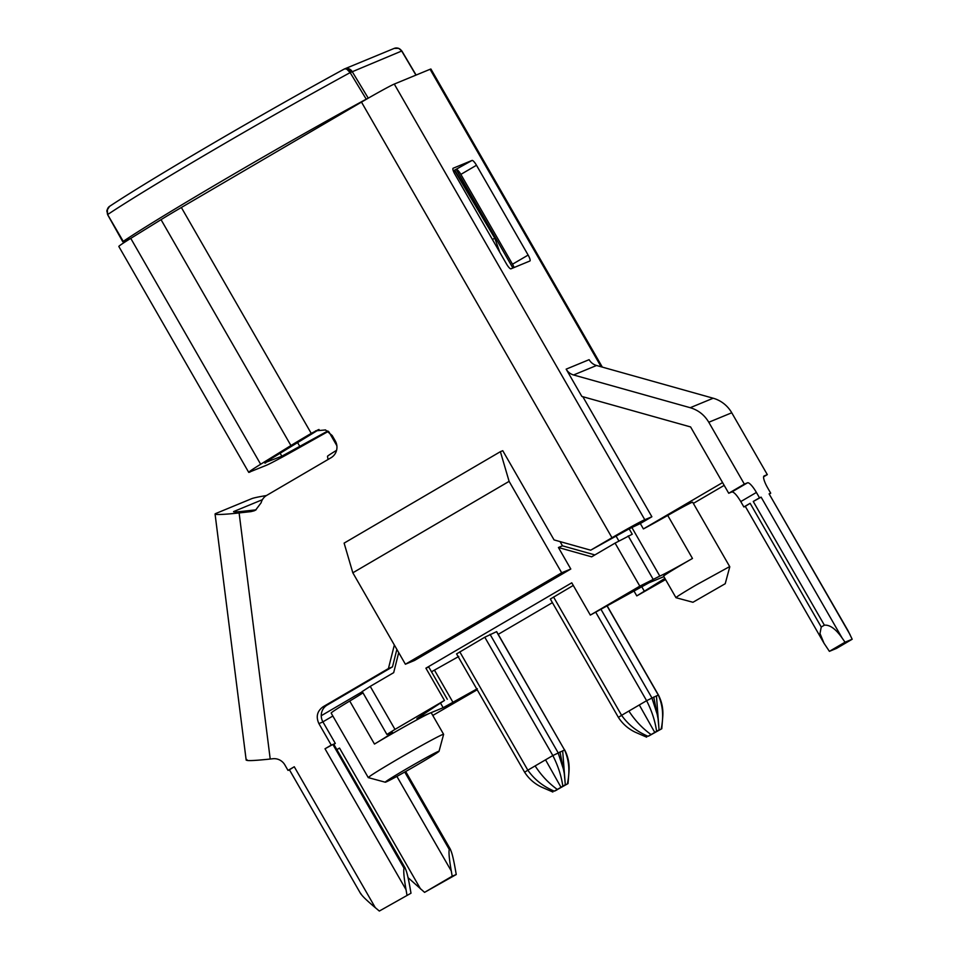 <?xml version="1.0" encoding="UTF-8"?>
<svg xmlns="http://www.w3.org/2000/svg" width="959" height="959" viewBox="0 0 959 959"><rect width="100%" height="100%" fill="white"/><g stroke="black" fill="none" stroke-linecap="round" stroke-linejoin="round"><path stroke-width="1.44" d="M708.785 422.26L731.753 412.778A31.036 30.161 -112.4 0 0 713.184 398.225L690.228 407.707C698.236 410.08 704.433 414.935 708.785 422.26L744.352 484.115L728.72 493.262L690.6 426.947L581.837 396.427L566.158 369.155A12.419 12.059 -112.4 0 0 573.578 374.969L596.546 365.487A12.419 12.059 67.6 0 1 589.114 359.673L566.158 369.155M690.228 407.707L573.578 374.969M745.311 506.376L743.872 506.963L740.78 501.581C736.86 495.108 733.899 491.895 731.897 491.943L728.72 493.262M845.035 642.194L852.191 639.233L836.56 648.38L829.403 651.341L845.035 642.194L842.146 638.059C835.816 628.972 829.883 624.681 824.38 625.172L821.252 627.006L819.993 633.515L824.009 643.237L829.403 651.341M740.78 501.581L756.411 492.447A12.419 2.901 59.7 0 0 747.529 482.797L744.352 484.115M756.411 492.447L759.504 497.817L761.122 497.146L753.259 501.473L759.504 497.817M763.975 476.036L764.143 475.94A12.419 2.901 59.7 0 0 764.059 475.976A12.419 2.901 59.7 0 0 767.62 487.807L770.712 493.19L769.094 493.861L848.02 630.698L852.191 639.233M764.143 475.94L767.308 474.621L763.604 476.791M731.753 412.778L767.308 474.621M713.184 398.225L596.546 365.487M328.326 431.37L295.132 450.011A49.652 1.558 150.1 0 1 266.206 465.355L248.729 472.379L118.844 246.499A49.652 1.558 -29.9 0 1 130.76 238.371L161.04 219.659A49.652 1.558 -29.9 0 1 181.359 207.492L361.483 102.098A31.036 0.971 -29.9 0 1 394.281 84.068L430.076 69.288L601.149 366.782M582.832 396.702L651.88 516.769L644.784 519.706A31.036 0.971 -29.9 0 0 611.986 537.735L361.483 102.098M506.52 264.001L454.878 174.178A6.21 1.45 59.7 0 1 453.092 168.269A6.21 1.45 59.7 0 1 453.139 168.245L472.044 160.441A6.21 1.45 59.7 0 1 476.491 165.26L528.133 255.07A6.21 1.45 59.7 0 1 529.919 260.992A6.21 1.45 59.7 0 1 529.871 261.004L510.967 268.82A6.21 1.45 59.7 0 1 506.52 264.001M500.394 451.677L344.113 543.118L352.828 572.799L405.393 664.227L414.516 660.463L570.797 569.023L561.686 572.787L509.109 481.358L500.394 451.677L502.756 450.694L554.05 539.905L590.696 550.19L629.152 528.841L640.312 523.53L643.405 528.912L722.583 482.581M640.312 523.53L651.88 516.769M643.405 528.912A42.112 1.319 150.1 0 0 667.74 515.439L692.482 558.462A31.036 0.971 150.1 0 0 663.616 576.179L675.975 597.697A31.036 0.971 150.1 0 0 676.011 597.709L692.949 602.276L725.22 583.719L692.949 602.276M725.22 583.719L729.787 566.793A31.036 0.971 150.1 0 0 729.787 566.757L692.674 502.216A31.036 0.971 150.1 0 0 691.823 502.444A31.036 0.971 150.1 0 0 667.74 515.439M724.189 485.362L693.357 503.403M770.712 493.19L769.394 493.957M743.872 506.963L750.13 503.307L745.287 506.352L824.009 643.237M602.324 367.117L430.939 69.06A31.036 0.971 150.1 0 0 430.076 69.288M590.696 550.19L611.986 537.735M453.307 170.87L472.044 160.441M514.084 267.537A6.21 1.45 59.7 0 0 512.502 264.216L460.859 174.394A6.21 1.45 59.7 0 0 456.412 169.575M570.797 569.023L558.426 547.505L591.631 556.831L615.079 543.106L639.821 586.141L659.816 576.083A42.112 1.319 150.1 0 0 692.482 558.462M729.787 566.757A31.036 0.971 150.1 0 0 728.936 566.985L696.126 585.014A31.036 0.971 150.1 0 0 675.975 597.697M456.244 874.524L455.333 869.31C453.307 857.802 451.557 851.065 450.059 849.111L449.256 849.446C448.608 852.359 449.28 859.54 451.281 870.988L452.192 876.202L456.244 874.524L424.573 892.361L452.192 876.202M250.095 472.008C246.619 473.362 250.131 470.785 260.656 464.252L130.76 238.371M318.508 429.632L311.243 433.384A49.652 1.558 -29.9 0 0 290.925 445.539L260.656 464.252M315.559 430.855L325.521 429.944L332.162 435.518L335.254 440.888A12.419 12.059 -112.4 0 1 331.023 457.743L266.674 495.395A12.419 12.059 -112.4 0 0 261.148 502.732L255.621 510.08L254.183 510.799L250.994 511.615L255.046 509.936L243.166 511.267A12.419 0.791 -7.2 0 1 233.552 511.698A12.419 0.791 -7.2 0 1 233.852 511.483L262.406 499.687M266.41 495.551A31.036 1.978 172.8 0 0 251.618 498.704L215.823 513.497A31.036 1.978 -7.2 0 0 215.068 514.036A31.036 1.978 -7.2 0 0 239.115 512.933L250.994 511.615M246.919 759.588C244.593 761.086 252.361 760.907 270.21 759.037L272.895 758.737A12.419 12.059 -112.4 0 1 284.871 764.934L288.024 770.413L289.45 769.825M360.848 894.004L289.438 769.801L294.269 766.756L288.024 770.413M379.332 911.05L410.991 893.225L379.332 911.05L375.293 907.658C366.398 900.177 361.555 895.442 360.764 893.44M406.94 894.891L406.029 889.676C404.027 878.216 403.355 871.036 404.003 868.147L405.297 868.231L333.684 744.112L404.818 867.811C406.328 869.825 408.078 876.562 410.08 888.01L410.991 893.225M331.263 745.107L325.005 748.775L332.881 744.448L331.263 745.107L318.891 723.601C315.763 716.685 317.165 711.075 323.123 706.747L388.431 668.543L394.341 644.999M560.032 541.583L562.477 545.827L594.88 554.925M615.079 543.106L632.245 534.223L629.152 528.841M663.88 576.647L649.087 582.748L590.324 615.091L571.768 582.82L425.904 668.171L444.461 700.442L394.976 729.391L386.909 734.462L391.296 732.7C394.712 731.465 389.102 735.253 374.478 744.064C394.784 731.861 424.849 715.114 430.04 713.112L416.913 718.543L444.461 700.442M664.887 578.397L636.788 595.899L665.546 579.56M639.821 586.141L590.324 615.091M405.681 771.515L450.562 849.566L405.501 771.623M408.031 877.617L424.573 892.361M327.738 430.999L281.838 456.208L265.499 462.466M319.047 429.512L272.32 458.018C265.751 462.094 263.557 463.712 265.727 462.861L264.876 463.089M558.426 547.505L562.477 545.827M256.125 509.768L255.046 509.936M333.984 744.208L335.314 743.441L333.684 744.112M335.314 743.441L322.943 721.923L318.891 723.601M396.87 649.387L392.483 666.865L327.175 705.069A12.419 12.059 -112.4 0 0 322.943 721.923M392.483 666.865L388.431 668.543M636.788 595.899L634.019 591.08M498.224 634.343L552.408 602.636M432.773 715.462L477.198 689.761M394.976 729.391L370.234 686.368L393.681 672.655L398.716 652.599M322.895 721.851L332.857 716.025M337.029 749.518L339.522 748.068L337.041 749.53M509.109 481.358L352.828 572.799M561.686 572.787L405.393 664.227M362.322 691.691L321.241 715.726M447.302 699.267L428.745 666.996L425.904 668.171M431.502 671.779L458.786 656.447M456.688 653.834L484.786 637.22L496.654 631.621L564.563 749.998C569.143 760.379 570.078 771.683 567.356 783.935L563.317 786.02L565.319 784.714L564.276 773.481M550.466 598.979L573.278 585.434M440.744 703.498L443.166 707.694L477.342 688.718M443.166 707.694L430.04 713.112A43.455 1.367 150.1 0 1 431.238 712.789L443.609 734.306A43.455 1.367 150.1 0 0 442.411 734.63A43.455 1.367 150.1 0 0 413.029 750.346A43.455 1.367 150.1 0 0 396.487 759.876C374.897 772.594 365.894 778.408 369.479 777.305M370.234 686.368L362.514 691.355M392.459 732.388L391.296 732.7M362.993 692.866A42.112 1.319 150.1 0 1 349.735 701.041A43.455 1.367 150.1 0 0 331.167 713.088L368.28 777.629M336.561 450.334A27.355 0.863 150.1 0 0 327.487 456.328L328.038 459.493M439.042 751.281A31.036 0.971 -29.9 0 1 418.879 763.927A31.036 0.971 -29.9 0 1 385.254 782.208A31.036 0.971 -29.9 0 1 405.381 769.514A31.036 0.971 -29.9 0 1 438.179 751.484A31.036 0.971 -29.9 0 1 439.042 751.281L443.609 734.354A43.455 1.367 150.1 0 0 443.609 734.306M368.292 777.617L385.254 782.208M484.786 637.22L552.84 755.56L527.834 770.185C534.379 779.487 543.178 786.476 554.242 791.139L556.915 789.94L554.65 791.055M456.556 653.87L524.609 772.211C528.793 778.708 534.403 783.659 541.451 787.063L552.875 792.026M535.122 765.917C541.32 775.435 548.716 783.275 557.323 789.449L554.242 791.139M545.539 759.828L561.003 787.291L557.323 789.449M496.522 631.657L564.563 749.998L552.84 755.56C558.006 765.654 561.339 775.843 562.813 786.128L561.003 787.291M565.139 784.846L562.813 786.128M490.037 634.331L558.078 752.671L563.904 770.616M559.972 751.892L564.3 773.637M564.324 785.373L563.317 786.02M562.669 750.777L565.019 781.153M554.841 790.947L568.016 783.599L568.951 772.019C569.646 764.239 568.231 756.891 564.707 749.962M556.795 789.88L555.956 790.324M607.203 606.208L658.33 695.131C662.909 705.512 663.844 716.829 661.135 729.068L657.095 731.154L659.085 729.859L658.042 718.615M648.608 736.08L661.794 728.732L662.717 717.152C663.412 709.384 661.998 702.024 658.473 695.095L656.447 695.91L658.785 726.287M650.562 735.014L648.416 736.188M649.722 735.469L648.008 736.272C636.944 731.609 628.145 724.62 621.6 715.318L618.507 717.308M550.322 599.015L618.375 717.356C622.559 723.841 628.181 728.792 635.23 732.196L646.642 737.159M595.863 612.441L646.606 700.693L628.888 711.051C635.086 720.569 642.482 728.408 651.089 734.582L648.008 736.272M639.305 704.961L654.769 732.424L651.089 734.582M656.447 695.91L646.606 700.693C651.784 710.787 655.105 720.976 656.591 731.261L654.769 732.424M658.905 729.979L656.591 731.261M601.101 609.552L651.856 697.804L657.67 715.75M653.738 697.025L658.066 718.77M658.09 730.506L657.095 731.154M368.46 98.058L366.242 99.173C288.647 141.165 161.136 215.775 123.243 241.356L107.624 214.588L107.348 209.649A6.21 5.586 56.4 0 0 108.103 214.253A186.214 5.85 -29.9 0 1 214.241 149.58A186.214 5.85 -29.9 0 1 350.155 72.62L366.242 99.173M130.4 238.599L122.932 241.68M344.101 69.132A6.21 6.03 67.6 0 1 344.605 68.892L394.161 48.418A6.21 6.03 67.6 0 1 401.689 51.019L415.942 75.126M348.417 68.652L349.148 69.575L347.038 69.408A6.21 3.752 61.5 0 0 344.005 69.18L344.005 69.18C303.919 91.033 260.069 115.859 212.454 143.67A180.004 5.658 150.1 0 1 343.885 69.252A6.21 3.752 61.5 0 1 344.005 69.18L344.605 68.892A6.21 6.03 67.6 0 1 352.133 71.493L368.244 98.142M454.47 170.39L494.856 238.335L492.363 239.366M401.689 51.019L350.155 72.62L347.038 69.408M494.856 238.335L499.807 252.313M349.148 69.575L351.426 71.937M212.418 143.694A180.004 5.658 150.1 0 0 109.889 206.161A6.21 5.586 56.4 0 0 109.554 206.365L109.554 206.365A6.21 5.586 56.4 0 0 107.348 209.649M106.845 211.34L107.132 209.841M399.471 48.777L397.985 48.178L399.471 48.777M747.529 482.797L731.897 491.943M761.122 497.146L842.146 638.059M769.094 493.861L850.118 634.762M394.281 84.068L644.784 519.706M750.13 503.307L821.252 627.006M753.259 501.473L824.38 625.172M460.859 174.394L476.491 165.26M512.502 264.216L528.133 255.07M631.981 527.678L659.816 576.083M290.925 445.539L161.04 219.659M311.243 433.384L181.359 207.492M239.115 512.933L270.21 759.037M294.269 766.756L375.293 907.658M325.005 748.775L406.029 889.676M616.038 536.057L618.843 540.936M652.935 578.924L628.193 535.901M404.746 772.043L449.256 849.446M332.881 744.448L404.003 868.147M327.175 705.069L323.123 706.747M280.112 453.199L281.838 456.208M297.518 442.447L299.915 446.618M456.304 169.623L512.885 268.029M641.727 586.668L644.256 591.08M339.522 748.068L420.545 888.969M396.894 776.406L451.281 870.988M434.439 670.113L452.996 702.384M459.781 651.844L527.834 770.185L524.741 772.175M628.888 711.051L621.6 715.318L553.547 596.977M349.735 701.041L374.478 744.064M246.175 760.139L215.068 514.036M362.178 691.439L386.909 734.462M607.323 606.136L658.473 695.095M336.861 445.719L328.805 431.718M212.454 143.67C165.356 171.277 131.047 192.172 109.554 206.365L106.869 210.572L107.588 214.612L122.776 241.752M394.161 48.418L398.632 48.322L401.905 51.043L416.098 75.054M454.782 170.258L495.671 239.031"/></g></svg>
